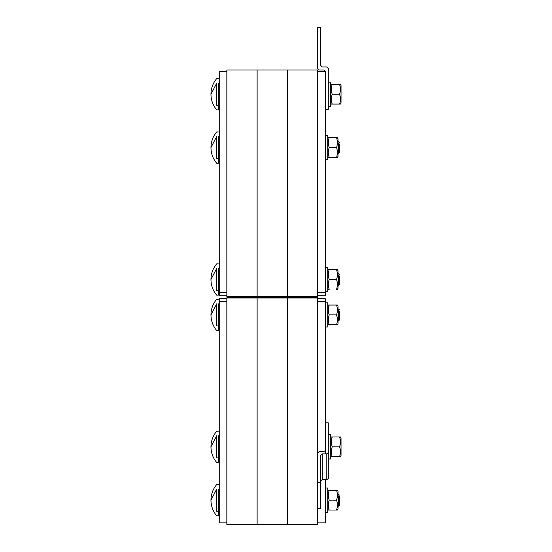 <?xml version="1.0" encoding="UTF-8"?>
<svg xmlns="http://www.w3.org/2000/svg" width="552" height="552" viewBox="0 0 552 552"><rect width="100%" height="100%" fill="white"/><g stroke="black" fill="none" stroke-linecap="round" stroke-linejoin="round"><path stroke-width="0.83" d="M226.837 297.963L257.128 297.963L226.837 297.963L257.128 297.963L257.128 524.4L257.128 297.963L226.837 297.963L226.837 524.4L226.837 297.963M317.71 297.963L287.419 297.963L287.419 524.4L287.419 296.445L287.419 297.204L317.71 297.204L287.419 297.204L287.419 296.445L257.128 296.445L257.128 70.007L257.128 296.445L287.419 296.445L257.128 296.445L257.128 70.007L257.128 296.445L257.128 70.007L257.128 296.445L287.419 296.445L287.419 70.007L287.419 297.204L317.71 297.204L317.71 296.445L287.419 296.445L287.419 70.007L287.419 296.445L317.71 296.445L287.419 296.445L287.419 70.007L287.419 296.445L287.419 70.007L287.419 296.445L317.71 296.445L317.71 70.007L317.71 297.204L226.837 297.204L257.128 297.204L257.128 297.963L287.419 297.963L257.128 297.963L287.419 297.963L287.419 524.4L287.419 297.963L257.128 297.963L257.128 524.4L257.128 297.204L257.128 297.963L257.128 297.204L226.837 297.204L226.837 70.007L226.837 297.204L287.419 297.204L287.419 297.963L317.71 297.963L287.419 297.963L317.71 297.963L317.71 452.764L319.228 451.653L323.769 451.653L325.287 450.549L323.769 451.653L319.228 451.653L317.71 452.764L317.71 524.4L226.837 524.4M219.261 301.751L226.837 301.751L219.261 301.751L219.261 522.882L219.261 301.813L226.837 301.813L219.261 301.813L219.261 298.722L219.261 301.751M226.837 298.722L219.261 298.722L226.837 298.722M325.287 301.813L325.287 298.722L317.71 298.722L325.287 298.722L325.287 301.751L317.71 301.751L325.287 301.751L317.71 301.813L325.287 301.813L325.287 453.868M325.287 479.695L325.287 522.882L317.71 522.882M339.521 318.456L339.521 311.335L339.521 318.456L338.362 319.18L338.362 310.61L338.362 319.18L338.01 319.18L339.521 318.456L339.521 319.925L338.362 320.953L338.362 319.18L338.362 320.953L338.01 320.953M216.681 330.531C212.934 325.99 211.023 320.781 210.961 314.895C211.023 309.003 212.934 303.793 216.681 299.253C212.934 303.793 211.023 309.003 210.961 314.895L216.681 303.835L216.681 325.949L218.35 325.949L218.35 330.531L216.681 330.531C212.934 325.99 211.023 320.781 210.961 314.895L216.681 303.835L216.681 325.949C216.681 332.014 216.681 332.014 216.681 325.949C216.681 332.014 216.681 332.014 216.681 325.949L218.35 325.949L218.35 303.835L218.35 325.949M218.35 308.837L219.261 308.837L218.35 308.837M218.35 320.953L219.261 320.953L218.35 320.953M216.681 303.835C216.681 297.873 216.681 297.873 216.681 303.835C216.681 297.873 216.681 297.873 216.681 303.835M216.681 462.479C212.934 457.939 211.023 452.73 210.961 446.844C211.023 440.951 212.934 435.742 216.681 431.202L218.35 431.202L216.681 431.202C212.934 435.742 211.023 440.951 210.961 446.844L216.681 435.783L216.681 457.898L218.35 457.898L218.35 462.479L216.681 462.479C212.934 457.939 211.023 452.73 210.961 446.844L216.681 435.783L216.681 457.898C216.681 463.963 216.681 463.963 216.681 457.898C216.681 463.963 216.681 463.963 216.681 457.898L218.35 457.898L218.35 435.783L218.35 457.898M218.35 440.786L219.261 440.786L218.35 440.786M218.35 452.902L219.261 452.902L218.35 452.902M216.681 435.783C216.681 429.822 216.681 429.822 216.681 435.783C216.681 429.822 216.681 429.822 216.681 435.783M339.521 503.721L339.521 496.607L339.521 503.721L338.362 504.445L338.362 495.882L338.362 504.445L338.01 504.445L339.521 503.721L339.521 505.197L338.362 506.225L338.362 504.445L338.362 506.225L338.01 506.225M218.35 484.525L216.681 484.525C212.934 489.065 211.023 494.275 210.961 500.167L216.681 489.106L216.681 511.221L218.35 511.221L218.35 515.803L216.681 515.803C212.934 511.262 211.023 506.053 210.961 500.167L216.681 489.106L216.681 511.221C216.681 517.279 216.681 517.279 216.681 511.221C216.681 517.279 216.681 517.279 216.681 511.221L218.35 511.221L218.35 489.106L218.35 511.221M218.35 494.109L219.261 494.109L218.35 494.109M218.35 506.225L219.261 506.225L218.35 506.225M216.681 489.106C216.681 483.138 216.681 483.138 216.681 489.106C216.681 483.138 216.681 483.138 216.681 489.106M327.709 302.779L325.287 302.779L327.709 302.779L327.709 327.012L327.709 302.779M325.287 327.012L327.709 327.012L325.287 327.012M328.323 305.049L327.709 306.112L328.323 305.049L329.206 305.049L328.323 305.049M327.709 323.679L328.323 324.742L329.206 324.742C328.019 321.457 328.019 318.173 329.206 314.895L336.513 314.895C337.7 318.173 337.7 321.457 336.513 324.742L337.396 324.742L338.01 323.679L338.01 306.112L337.396 305.049L336.513 305.049C337.7 308.327 337.7 311.611 336.513 314.895C337.7 318.173 337.7 321.457 336.513 324.742L337.396 324.742L338.01 323.679L338.01 306.112L337.396 305.049L329.206 305.049C328.019 308.327 328.019 311.611 329.206 314.895L336.513 314.895C337.7 311.611 337.7 308.327 336.513 305.049L329.206 305.049C328.019 308.327 328.019 311.611 329.206 314.895C328.019 318.173 328.019 321.457 329.206 324.742L336.513 324.742L328.323 324.742L327.709 323.679M257.128 296.445L226.837 296.445L226.837 70.007L226.837 296.445L257.128 296.445L226.837 296.445L257.128 296.445L257.128 297.204L257.128 296.445L257.128 297.204L287.419 297.204L257.128 297.204L257.128 70.007L257.128 296.445M257.128 118.48L257.128 100.305L257.128 118.48M226.837 292.663L219.261 292.663L219.261 295.693L226.837 295.693L219.261 295.693L219.261 71.525L219.261 292.663L226.837 292.663M226.837 292.601L219.261 292.601L219.261 71.525L219.261 292.601L226.837 292.601M219.261 116.962L219.261 100.83M287.419 118.48L287.419 100.305L287.419 118.48M325.287 292.663L317.71 292.663L325.287 292.663L325.287 295.693L317.71 295.693L325.287 295.693L325.287 292.601L317.71 292.601L325.287 292.601L325.287 71.525L325.287 292.663M325.287 116.962L325.287 100.83M339.521 283.072L338.362 283.797L338.362 285.57L339.521 284.549L339.521 275.959L339.521 283.072L338.362 283.797L338.362 275.234L338.362 283.797L338.01 283.797L338.362 283.797L338.362 285.57L338.01 285.57M218.35 290.573L218.35 268.458L218.35 290.573L216.681 290.573L216.681 268.458L210.961 279.512L216.681 268.458C216.681 262.4 216.681 262.4 216.681 268.458C216.681 262.4 216.681 262.4 216.681 268.458L216.681 290.573C216.681 296.541 216.681 296.541 216.681 290.573C216.681 296.541 216.681 296.541 216.681 290.573L218.35 290.573L218.35 295.154L216.681 295.154C212.934 290.614 211.023 285.405 210.961 279.512C211.023 273.626 212.934 268.417 216.681 263.877L218.35 263.877M218.35 285.57L219.261 285.57L218.35 285.57M218.35 273.454L219.261 273.454L218.35 273.454M339.521 151.124L338.362 151.848L338.362 153.622L339.521 152.6L339.521 144.01L339.521 151.124L338.362 151.848L338.362 143.285L338.362 151.848L338.01 151.848L338.362 151.848L338.362 153.622L338.01 153.622M218.35 158.624L218.35 136.51L218.35 158.624L216.681 158.624L216.681 136.51L210.961 147.563L216.681 136.51C216.681 130.451 216.681 130.451 216.681 136.51C216.681 130.451 216.681 130.451 216.681 136.51L216.681 158.624C216.681 164.593 216.681 164.593 216.681 158.624C216.681 164.593 216.681 164.593 216.681 158.624L218.35 158.624L218.35 163.206L216.681 163.206C212.934 158.665 211.023 153.456 210.961 147.563C211.023 141.678 212.934 136.468 216.681 131.928L218.35 131.928M218.35 153.622L219.261 153.622L218.35 153.622M218.35 141.505L219.261 141.505L218.35 141.505M338.01 141.505L339.521 142.533M218.35 105.301L218.35 83.186L218.35 105.301L216.681 105.301L216.681 83.186L210.961 94.247L216.681 83.186C216.681 77.128 216.681 77.128 216.681 83.186C216.681 77.128 216.681 77.128 216.681 83.186L216.681 105.301C216.681 111.269 216.681 111.269 216.681 105.301C216.681 111.269 216.681 111.269 216.681 105.301L218.35 105.301L218.35 109.882L216.681 109.882C212.934 105.342 211.023 100.133 210.961 94.247C211.023 88.355 212.934 83.145 216.681 78.605L218.35 78.605M218.35 100.305L219.261 100.305L218.35 100.305M218.35 88.189L219.261 88.189L218.35 88.189M327.709 291.635L325.287 291.635L327.709 291.635L327.709 267.396L325.287 267.396L327.709 267.396L327.709 291.635M328.323 289.365L327.709 288.303L328.323 289.365L329.206 289.365C328.019 286.081 328.019 282.796 329.206 279.512C328.019 276.235 328.019 272.95 329.206 269.666L328.323 269.666L327.709 270.728L328.323 269.666L336.513 269.666C337.7 272.95 337.7 276.235 336.513 279.512C337.7 282.796 337.7 286.081 336.513 289.365L337.396 289.365L338.01 288.303L338.01 270.728L337.396 269.666L336.513 269.666C337.7 272.95 337.7 276.235 336.513 279.512C337.7 282.796 337.7 286.081 336.513 289.365L337.396 289.365L338.01 288.303L338.01 270.728L337.396 269.666L329.206 269.666C328.019 272.95 328.019 276.235 329.206 279.512L336.513 279.512L329.206 279.512C328.019 282.796 328.019 286.081 329.206 289.365L328.323 289.365M325.287 135.447L327.709 135.447L327.709 159.687L325.287 159.687L327.709 159.687L327.709 135.447L325.287 135.447M325.287 488.044L327.709 488.044L327.709 512.284L325.287 512.284L327.709 512.284L327.709 488.044L325.287 488.044M337.396 137.717L338.01 138.78L338.01 156.354L337.396 157.417L329.206 157.417C328.019 154.132 328.019 150.848 329.206 147.563C328.019 144.286 328.019 141.001 329.206 137.717L328.323 137.717L327.709 138.78L328.323 137.717L336.513 137.717C337.7 141.001 337.7 144.286 336.513 147.563C337.7 150.848 337.7 154.132 336.513 157.417L337.396 157.417L338.01 156.354L338.01 138.78L337.396 137.717L336.513 137.717C337.7 141.001 337.7 144.286 336.513 147.563L329.206 147.563C328.019 144.286 328.019 141.001 329.206 137.717L337.396 137.717M328.323 157.417L327.709 156.354L328.323 157.417L329.206 157.417C328.019 154.132 328.019 150.848 329.206 147.563L336.513 147.563C337.7 150.848 337.7 154.132 336.513 157.417L328.323 157.417M337.396 490.314L338.01 491.377L338.01 508.951L337.396 510.013L329.206 510.013C328.019 506.729 328.019 503.445 329.206 500.167C328.019 496.883 328.019 493.598 329.206 490.314L328.323 490.314L327.709 491.377L328.323 490.314L336.513 490.314C337.7 493.598 337.7 496.883 336.513 500.167C337.7 503.445 337.7 506.729 336.513 510.013L337.396 510.013L338.01 508.951L338.01 491.377L337.396 490.314L336.513 490.314C337.7 493.598 337.7 496.883 336.513 500.167L329.206 500.167C328.019 496.883 328.019 493.598 329.206 490.314L337.396 490.314M328.323 510.013L327.709 508.951L328.323 510.013L329.206 510.013C328.019 506.729 328.019 503.445 329.206 500.167L336.513 500.167C337.7 503.445 337.7 506.729 336.513 510.013L328.323 510.013M328.316 82.124L330.738 82.124L330.738 106.364L328.316 106.364L330.738 106.364L330.738 82.124L328.316 82.124M328.316 434.728L330.738 434.728L330.738 458.96L328.316 458.96L330.738 458.96L330.738 434.728L328.316 434.728M340.425 84.394L341.039 85.456L341.039 103.031L340.425 104.093L332.235 104.093C331.048 100.809 331.048 97.525 332.235 94.247C331.048 90.963 331.048 87.678 332.235 84.394L331.352 84.394L330.738 85.456L331.352 84.394L339.542 84.394C340.729 87.678 340.729 90.963 339.542 94.247C340.729 97.525 340.729 100.809 339.542 104.093L340.425 104.093L341.039 103.031L341.039 85.456L340.425 84.394L339.542 84.394C340.729 87.678 340.729 90.963 339.542 94.247L332.235 94.247C331.048 90.963 331.048 87.678 332.235 84.394L340.425 84.394M331.352 104.093L330.738 103.031L331.352 104.093L332.235 104.093C331.048 100.809 331.048 97.525 332.235 94.247L339.542 94.247C340.729 97.525 340.729 100.809 339.542 104.093L331.352 104.093M340.425 436.998L341.039 438.06L341.039 455.628L340.425 456.69L332.235 456.69C331.048 453.406 331.048 450.121 332.235 446.844C331.048 443.56 331.048 440.275 332.235 436.998L331.352 436.998L330.738 438.06L331.352 436.998L339.542 436.998C340.729 440.275 340.729 443.56 339.542 446.844C340.729 450.121 340.729 453.406 339.542 456.69L340.425 456.69L341.039 455.628L341.039 438.06L340.425 436.998L339.542 436.998C340.729 440.275 340.729 443.56 339.542 446.844L332.235 446.844C331.048 443.56 331.048 440.275 332.235 436.998L340.425 436.998M331.352 456.69L330.738 455.628L331.352 456.69L332.235 456.69C331.048 453.406 331.048 450.121 332.235 446.844L339.542 446.844C340.729 450.121 340.729 453.406 339.542 456.69L331.352 456.69M320.74 65.467L322.258 66.978L326.798 66.978L328.316 68.496L328.316 109.393L325.287 109.393L328.316 109.393L328.316 68.496L326.798 66.978L322.258 66.978L320.74 65.467L320.74 27.6L320.74 65.467M325.287 71.525L323.769 70.007L319.228 70.007L317.71 68.496L317.71 27.6L320.74 27.6L317.71 27.6L317.71 68.496L319.228 70.007L323.769 70.007L325.287 71.525L317.71 71.525M317.71 452.764L317.71 482.669L320.74 482.669L320.74 454.979L322.258 453.868L322.258 479.695L320.74 480.799L322.258 479.695L326.798 479.695L328.316 478.584L328.316 452.764L326.798 453.868L326.798 479.695L328.316 478.584L328.316 452.764L326.798 453.868L322.258 453.868L322.258 479.695L326.798 479.695L326.798 453.868L322.258 453.868L320.74 454.979L320.74 508.495L317.71 508.495L320.74 508.495L320.74 482.669L317.71 482.669L317.71 508.495M328.316 422.853L328.316 452.764L328.316 422.853L325.287 422.853L328.316 422.853M219.261 522.882L226.837 522.882M218.35 299.253L216.681 299.253M339.521 309.858L338.01 308.837M339.521 495.13L338.01 494.109M226.837 70.007L317.71 70.007M219.261 71.525L226.837 71.525M338.01 273.454L339.521 274.482M216.681 295.154C212.934 290.614 211.023 285.405 210.961 279.512C211.023 273.626 212.934 268.417 216.681 263.877M216.681 163.206C212.934 158.665 211.023 153.456 210.961 147.563C211.023 141.678 212.934 136.468 216.681 131.928"/></g></svg>

